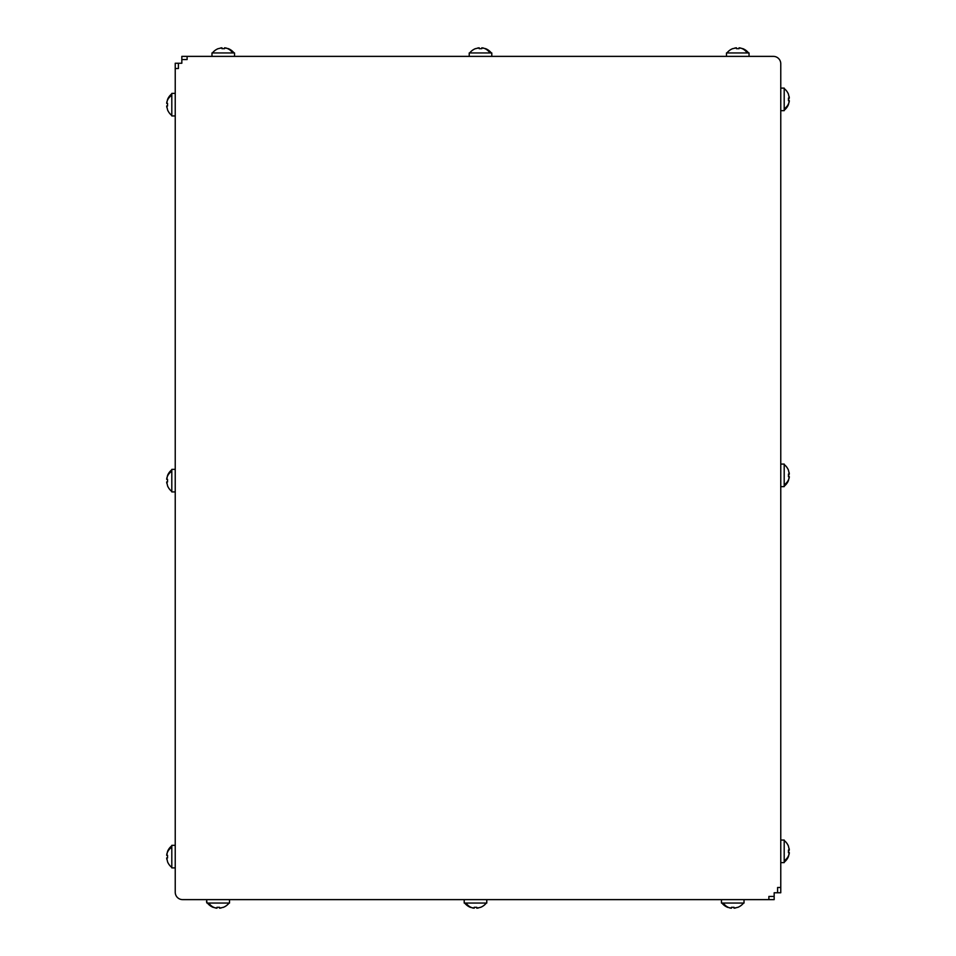 <?xml version="1.0" encoding="UTF-8"?>
<svg xmlns="http://www.w3.org/2000/svg" width="956" height="956" viewBox="0 0 956 956"><rect width="100%" height="100%" fill="white"/><g stroke="black" fill="none" stroke-linecap="round" stroke-linejoin="round"><path stroke-width="1.43" d="M187.113 56.38L187.113 59.547L181.831 59.547L181.831 56.38L773.368 56.38A7.385 7.385 0 0 1 780.765 63.765L780.765 887.479L777.598 887.479L777.598 892.761L774.169 892.761L774.169 896.453L768.887 896.453L768.887 899.62L774.169 899.62L774.169 896.453M777.598 892.761L780.765 892.761L780.765 887.479M784.195 110.203L784.195 88.107L784.195 110.203A13.731 13.731 0 0 0 788.521 104.395M784.195 486.64L780.765 486.64L784.195 486.64L784.195 464.078L780.765 464.078L784.195 464.078M784.195 862.611L780.765 862.611L784.195 862.611L784.195 840.061L780.765 840.061L784.195 840.061M749.038 56.38L749.038 52.95L726.476 52.95L726.476 56.38M491.79 56.38L491.79 52.95L469.229 52.95L469.229 56.38M234.543 52.95L234.543 56.38L234.543 52.95L211.981 52.95L211.981 56.38L211.981 52.95M788.449 98.062L789.333 98.062L788.449 98.062L788.449 100.703L789.19 96.974M789.321 100.703L788.449 100.703L789.333 100.703L788.449 104.395M788.449 100.703L789.333 100.703L788.449 100.703L789.333 100.703L789.19 101.802A13.731 12.046 180 0 1 784.195 108.876M789.082 96.425L789.226 97.189M789.082 102.316L789.226 101.587M788.449 94.369L789.333 98.062M788.449 474.045L789.333 474.045L788.449 474.045L788.449 476.685L789.19 472.945M789.321 476.685L788.449 476.685L789.333 476.685L788.449 480.378M788.449 476.685L789.333 476.685L788.449 476.685L789.333 476.685L789.19 477.773A13.731 12.046 180 0 1 784.195 484.859M789.082 472.407L789.226 473.16M789.082 478.287L789.226 477.558M788.449 470.352L789.333 474.045M788.449 850.015L789.333 850.015L788.449 850.015L788.449 852.656L789.19 848.928M789.321 852.656L788.449 852.656L789.333 852.656L788.449 856.349M788.449 852.656L789.333 852.656L788.449 852.656L789.333 852.656L789.19 853.756A13.731 12.046 180 0 1 784.195 860.83M789.082 848.378L789.226 849.143M789.082 854.258L789.226 853.541M788.449 846.323L789.333 850.015M735.343 47.955L736.431 47.8L736.431 48.684L736.431 47.8L736.431 48.684L739.072 48.684L739.072 47.8L739.072 48.684L739.072 47.8L742.764 48.684M740.673 48.051L739.956 47.92M747.245 52.95A13.731 12.046 90 0 0 740.171 47.955L739.072 47.8L739.072 48.684L736.431 48.684L736.431 47.8L732.738 48.684M739.072 48.684L739.072 47.8M736.431 48.684L736.431 47.8M734.794 48.063L735.558 47.92M478.096 47.955L479.183 47.8L479.183 48.684L479.183 47.8L479.183 48.684L481.824 48.684L481.824 47.8L481.824 48.684L481.824 47.8L485.517 48.684M483.437 48.051L482.708 47.92M489.998 52.95A13.731 12.046 90 0 0 482.923 47.955L481.824 47.8L481.824 48.684L479.183 48.684L479.183 47.8L475.49 48.684M481.824 48.684L481.824 47.8M479.183 48.684L479.183 47.8M477.546 48.063L478.311 47.92M220.848 47.955L221.935 47.8L221.935 48.684L221.935 47.8L221.935 48.684L224.576 48.684L224.576 47.8L224.576 48.684L224.576 47.8L228.269 48.684M226.19 48.051L225.461 47.92M232.75 52.95A13.731 12.046 90 0 0 225.676 47.955L224.576 47.8L224.576 48.684L221.935 48.684L221.935 47.8L218.243 48.684M224.576 48.684L224.576 47.8M221.935 48.684L221.935 47.8M220.298 48.063L221.063 47.92M178.402 68.521L178.402 63.239L175.235 63.239L175.235 68.521L178.402 68.521M768.887 899.62L182.632 899.62A7.385 7.385 0 0 1 175.235 892.235L175.235 68.521M171.805 845.331L175.235 845.331L171.805 845.331L171.805 867.893L175.235 867.893L171.805 867.893M171.805 469.36L175.235 469.36L171.805 469.36L171.805 491.922L175.235 491.922L171.805 491.922M171.805 93.843L171.805 115.939L171.805 93.843A13.731 13.731 0 0 0 167.479 99.651A13.731 13.731 0 0 1 171.805 93.843M206.675 900.253L206.962 903.05L229.524 903.05L229.524 899.62L229.524 903.05M464.21 899.62L464.21 903.05L486.771 903.05L486.771 899.62M721.923 903.05L744.019 903.05L721.923 903.05A13.731 13.731 0 0 0 727.731 907.375A13.731 13.731 0 0 1 721.923 903.05M166.81 859.026L166.667 857.938L167.551 857.938L166.667 857.938L167.551 857.938L167.551 855.297L166.667 855.297L167.551 851.605L166.667 855.297L167.551 855.297L167.551 857.938L166.667 857.938L167.551 861.631M166.918 853.684L166.774 854.413M167.551 855.297L166.679 855.297M167.551 857.938L166.667 857.938M166.918 859.575L166.774 858.811M166.81 483.055L166.667 481.955L167.551 481.955L166.667 481.955L167.551 481.955L167.551 479.315L166.667 479.315L167.551 475.622M166.918 477.713L166.774 478.442M166.679 479.315L167.551 479.315L166.667 479.315L167.551 479.315L167.551 481.955L166.667 481.955L167.551 485.648M171.805 471.141A13.731 12.046 0 0 0 166.81 478.227L166.667 479.315L167.551 479.315M167.551 481.955L166.667 481.955M166.918 483.593L166.774 482.84M166.81 107.072L166.667 105.985L167.551 105.985L166.667 105.985L167.551 105.985L167.551 103.344L166.667 103.344L167.551 99.651M166.918 101.742L166.774 102.459M166.679 103.344L167.551 103.344L166.667 103.344L167.551 103.344L167.551 105.985L166.667 105.985L167.551 109.677M171.805 95.17A13.731 12.046 0 0 0 166.81 102.244L166.667 103.344L167.551 103.344M167.551 105.985L166.667 105.985M166.918 107.622L166.774 106.857M220.657 908.045L219.569 908.2L219.569 907.316L219.569 908.2L219.569 907.316L216.928 907.316L216.928 908.2L216.928 907.316L216.928 908.2L213.236 907.316M215.327 907.949L216.044 908.081M208.755 903.05A13.731 12.046 -90 0 0 215.829 908.045L216.928 908.2L216.928 907.316L219.569 907.316L219.569 908.2L223.262 907.316M216.928 907.316L216.928 908.2M219.569 907.316L219.569 908.2M221.206 907.937L220.442 908.081M477.904 908.045L476.817 908.2L476.817 907.316L476.817 908.2L476.817 907.316L474.176 907.316L474.176 908.2L474.176 907.316L474.176 908.2L470.483 907.316L474.176 908.2L474.176 907.316L476.817 907.316L476.817 908.2L480.51 907.316M472.563 907.949L473.292 908.081M474.176 907.316L474.176 908.2M476.817 907.316L476.817 908.2M478.454 907.937L477.689 908.081M735.152 908.045L734.065 908.2L734.065 907.316L734.065 908.2L734.065 907.316L731.424 907.316L731.424 908.2L731.424 907.316L731.424 908.2L727.731 907.316M729.81 907.949L730.539 908.081M723.25 903.05A13.731 12.046 -90 0 0 730.324 908.045L731.424 908.2L731.424 907.316L734.065 907.316L734.065 908.2L737.757 907.316M731.424 907.316L731.424 908.2M734.065 907.316L734.065 908.2M735.702 907.937L734.937 908.081M181.831 59.547L181.831 63.239L178.402 63.239M166.81 854.198A13.731 12.046 0 0 1 171.805 847.124M473.077 908.045A13.731 12.046 -90 0 1 466.002 903.05M780.765 110.669L784.195 110.669M780.765 88.107L784.195 88.107M788.521 94.369A13.731 13.731 0 0 0 784.195 88.573M784.195 486.174A13.731 13.731 0 0 0 788.521 480.378A13.731 13.731 0 0 1 784.195 486.174M788.521 470.352A13.731 13.731 0 0 0 784.195 464.544A13.731 13.731 0 0 1 788.521 470.352M784.195 862.157A13.731 13.731 0 0 0 788.521 856.349M788.521 846.323A13.731 13.731 0 0 0 784.195 840.515M748.572 52.95A13.731 13.731 0 0 0 742.764 48.625M732.738 48.625A13.731 13.731 0 0 0 726.93 52.95M491.324 52.95A13.731 13.731 0 0 0 485.517 48.625A13.731 13.731 0 0 1 491.324 52.95M475.49 48.625A13.731 13.731 0 0 0 469.695 52.95A13.731 13.731 0 0 1 475.49 48.625M234.077 52.95A13.731 13.731 0 0 0 228.269 48.625A13.731 13.731 0 0 1 234.077 52.95M218.243 48.625A13.731 13.731 0 0 0 212.447 52.95A13.731 13.731 0 0 1 218.243 48.625M175.235 93.389L171.805 93.389M175.235 115.939L171.805 115.939M206.52 901.616L206.795 902.715M721.457 899.62L721.457 903.05M744.019 899.62L744.019 903.05M171.805 845.797A13.731 13.731 0 0 0 167.479 851.605A13.731 13.731 0 0 1 171.805 845.797M167.479 861.631A13.731 13.731 0 0 0 171.805 867.427M171.805 469.826A13.731 13.731 0 0 0 167.479 475.622A13.731 13.731 0 0 1 171.805 469.826M167.479 485.648A13.731 13.731 0 0 0 171.805 491.456A13.731 13.731 0 0 1 167.479 485.648M167.479 109.677A13.731 13.731 0 0 0 171.805 115.485A13.731 13.731 0 0 1 167.479 109.677M207.428 903.05A13.731 13.731 0 0 0 213.236 907.375A13.731 13.731 0 0 1 207.428 903.05M223.262 907.375A13.731 13.731 0 0 0 229.07 903.05A13.731 13.731 0 0 1 223.262 907.375M464.676 903.05A13.731 13.731 0 0 0 470.483 907.375M480.51 907.375A13.731 13.731 0 0 0 486.305 903.05M737.757 907.375A13.731 13.731 0 0 0 743.553 903.05A13.731 13.731 0 0 1 737.757 907.375"/></g></svg>
